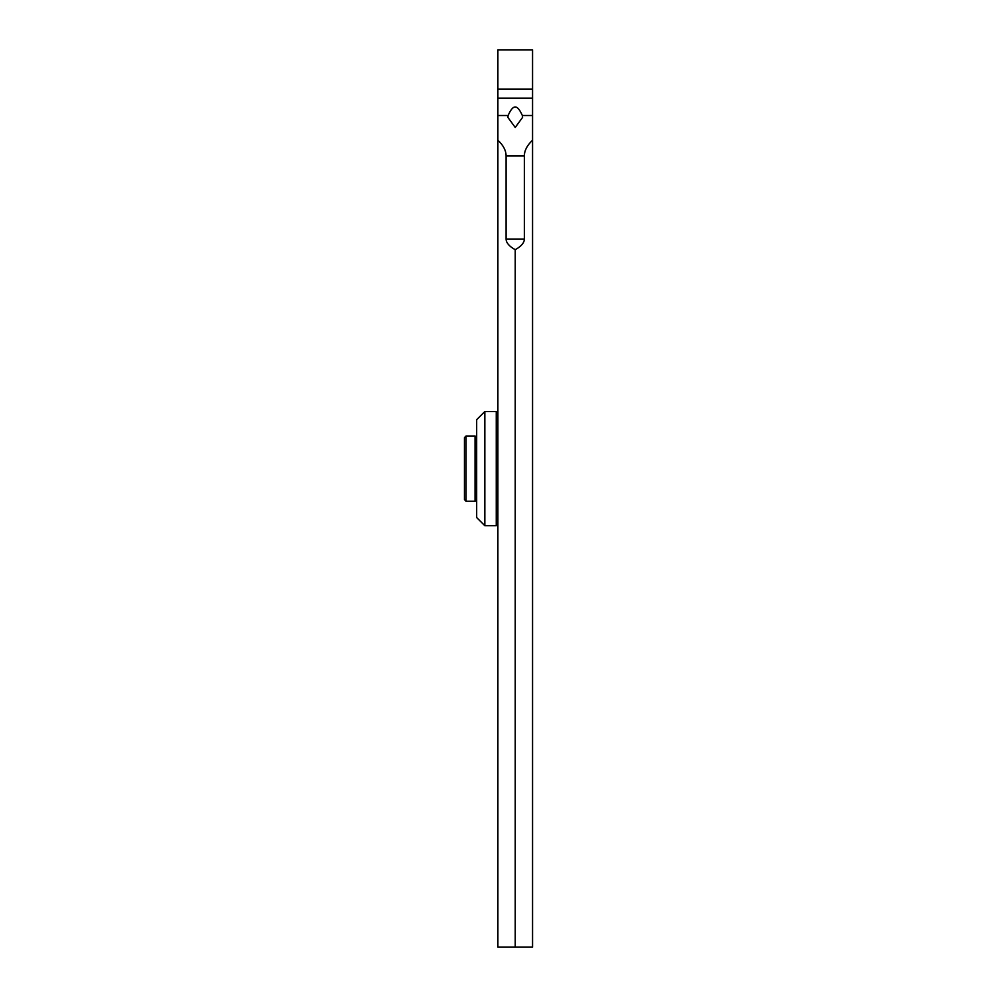<?xml version="1.0" encoding="UTF-8"?>
<svg xmlns="http://www.w3.org/2000/svg" width="997" height="997" viewBox="0 0 997 997"><rect width="100%" height="100%" fill="white"/><g stroke="black" fill="none" stroke-linecap="round" stroke-linejoin="round"><path stroke-width="1.5" d="M524.36 239.031L524.36 155.893C524.385 150.559 527.114 145.338 532.56 140.203L532.56 947.15L515.225 947.15L515.225 249.699C521.257 246.334 524.297 242.77 524.36 239.031L506.09 239.031C506.14 242.77 509.193 246.334 515.225 249.699M522.341 115.502C519.736 109.67 517.368 106.841 515.225 107.015C513.081 106.841 510.701 109.67 508.109 115.502L507.884 117.397L515.225 127.454L522.565 117.397L522.341 115.502L532.56 115.502L532.56 140.203M506.09 239.031L506.09 155.893C506.065 150.559 503.335 145.338 497.889 140.203L497.889 89.057L532.56 89.057L532.56 115.502M497.889 89.057L497.889 49.85L532.56 49.85L532.56 89.057M497.889 140.203L497.889 947.15L515.225 947.15M466.073 435.988L466.073 501.242L464.44 499.609L464.44 437.621L466.073 435.988L475.046 435.988L475.046 501.242L476.678 499.609M497.889 413.144L496.257 411.512L496.257 525.718L497.889 524.086M496.257 525.718L484.841 525.718L484.841 411.512L496.257 411.512M484.841 411.512L476.678 419.675L476.678 517.555L484.841 525.718M497.889 115.502L508.109 115.502M506.09 155.893L524.36 155.893M532.56 98.192L497.889 98.192M475.046 435.988L476.678 437.621M466.073 501.242L475.046 501.242"/></g></svg>
